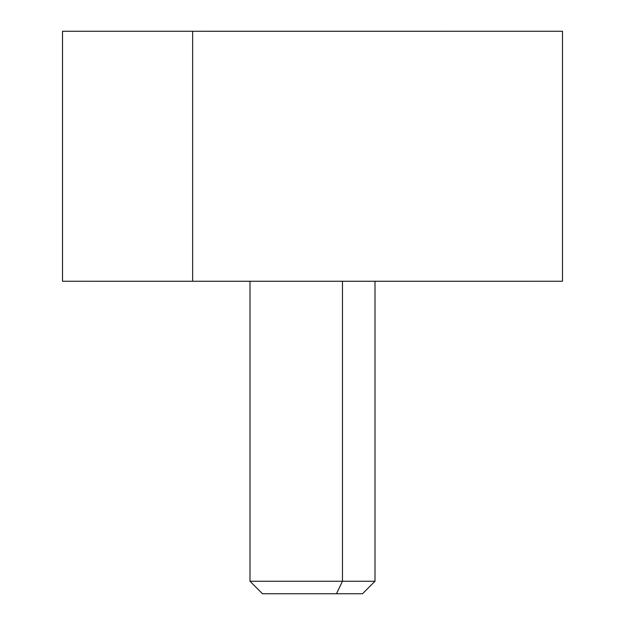<?xml version="1.0" encoding="UTF-8"?>
<svg xmlns="http://www.w3.org/2000/svg" width="625" height="625" viewBox="0 0 625 625"><rect width="100%" height="100%" fill="white"/><g stroke="black" fill="none" stroke-linecap="round" stroke-linejoin="round"><path stroke-width="0.94" d="M62.508 31.266L192.648 31.266L192.648 281.25L62.508 281.25L62.508 31.266M192.648 31.266L562.492 31.266L562.492 281.25L192.648 281.25L192.648 31.266L562.219 31.266L207.633 31.25M192.648 281.25L432.352 281.25M288.531 593.75L336.469 593.75L342.461 581.25L336.469 593.75L362.5 593.75L375 581.25L342.461 581.25L342.461 281.266L531.242 281.266L93.758 281.266L342.461 281.266L342.461 581.25L250 581.25L375 581.25L375 281.266M342.461 281.266L282.539 281.266M336.469 593.75L262.5 593.75L250 581.25L250 281.266M93.758 31.266L417.367 31.25"/></g></svg>
